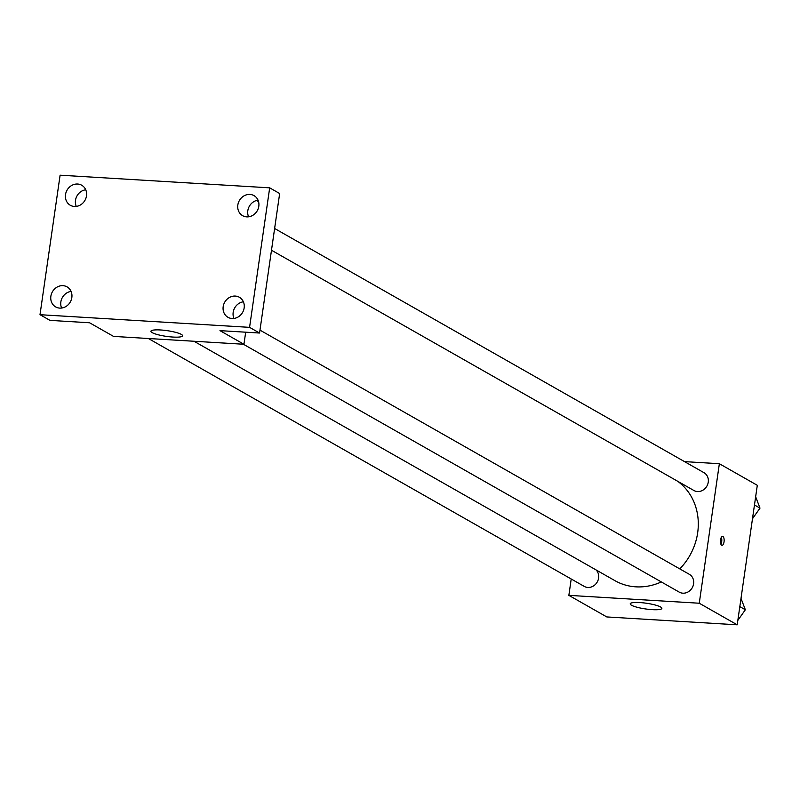 <?xml version="1.0" encoding="UTF-8"?>
<svg xmlns="http://www.w3.org/2000/svg" width="800" height="800" viewBox="0 0 800 800"><rect width="100%" height="100%" fill="white"/><g stroke="black" fill="none" stroke-linecap="round" stroke-linejoin="round"><path stroke-width="1.2" d="M684.53 461.62L719.36 463.72L757.3 485.3L737.2 624.81L606.8 616.94L568.86 595.36L571.21 578.99M679.78 568.89A58.86 52.59 -60.4 0 0 697.67 532.77A58.86 52.59 -60.4 0 0 677.69 481.28M194 341.25L615.01 580.7A58.86 52.59 -60.4 0 0 661.32 581.94M719.36 463.72L699.26 603.23L568.86 595.36M148.36 338.5L584.22 586.39A10.24 9.15 -60.4 0 0 598.6 578.05A10.24 9.15 -60.4 0 0 596.11 569.95M271.49 250.25L693.87 490.48A10.24 9.15 -60.4 0 0 708.25 482.15A10.24 9.15 -60.4 0 0 703.99 472.69L274.62 228.49M259.98 330.13L689.35 574.33A10.24 9.15 119.6 0 1 692.24 587.75A10.24 9.15 119.6 0 1 679.23 592.12L243.37 344.23M699.26 603.23L737.2 624.81M660.59 606.99A15.99 2.89 8.2 0 1 661.87 608.39A15.99 2.89 8.2 0 1 645.63 608.96A15.99 2.89 8.2 0 1 630.21 603.83A15.99 2.89 8.2 0 1 643.05 602.83A15.99 2.89 8.2 0 1 660.59 606.99M720.54 539.86A4.48 1.84 -86.5 0 1 722.56 536.39A4.48 1.84 -86.5 0 1 724.13 540.97A4.48 1.84 -86.5 0 1 722.02 545.33A4.48 1.84 -86.5 0 1 720.54 539.86M721.32 537.35A4.48 1.84 -86.5 0 1 720.91 544.23M245.68 332.19L243.94 344.27L113.54 336.4L89.57 322.77L49.99 320.38L40 314.7L60.1 175.19L269.68 187.84L279.66 193.52L259.56 333.03L219.97 330.64L243.94 344.27M256.52 200.48L258.55 201.64M269.68 187.84L249.57 327.35L259.56 333.03M249.57 327.35L40 314.7M181.31 334.39A15.99 2.89 8.2 0 1 182.58 335.8A15.99 2.89 8.2 0 1 166.34 336.37A15.99 2.89 8.2 0 1 150.92 331.24A15.99 2.89 8.2 0 1 163.77 330.24A15.99 2.89 8.2 0 1 181.31 334.39M85.73 189.77A11.53 10.3 -60.4 0 0 76.27 206.41M71.08 291.41A11.53 10.3 -60.4 0 0 61.62 308.05M258.04 200.17A11.53 10.3 -60.4 0 0 248.58 216.8M243.39 301.81A11.53 10.3 -60.4 0 0 233.94 318.44M62.97 285.67A11.53 10.3 119.6 0 1 67.05 286.87A11.53 10.3 119.6 0 1 71.29 299.81A11.53 10.3 119.6 0 1 59.74 308.11A11.53 10.3 119.6 0 1 55.66 306.91A11.53 10.3 119.6 0 1 51.42 293.97A11.53 10.3 119.6 0 1 62.97 285.67M235.29 296.07A11.53 10.3 119.6 0 1 239.37 297.27A11.53 10.3 119.6 0 1 243.6 310.21A11.53 10.3 119.6 0 1 232.06 318.51A11.53 10.3 119.6 0 1 227.97 317.31A11.53 10.3 119.6 0 1 223.74 304.36A11.53 10.3 119.6 0 1 235.29 296.07M249.94 194.43A11.53 10.3 119.6 0 1 254.02 195.63A11.53 10.3 119.6 0 1 258.25 208.57A11.53 10.3 119.6 0 1 246.7 216.87A11.53 10.3 119.6 0 1 242.62 215.67A11.53 10.3 119.6 0 1 238.39 202.72A11.53 10.3 119.6 0 1 249.94 194.43M77.62 184.03A11.53 10.3 119.6 0 1 81.7 185.23A11.53 10.3 119.6 0 1 85.94 198.17A11.53 10.3 119.6 0 1 74.39 206.47A11.53 10.3 119.6 0 1 70.31 205.27A11.53 10.3 119.6 0 1 66.07 192.33A11.53 10.3 119.6 0 1 77.62 184.03M741 598.4L745.35 609.76L737.84 620.39M739.82 606.61L745.35 609.76M755.65 496.76L760 508.12L752.48 518.75M754.47 504.97L760 508.12"/></g></svg>
